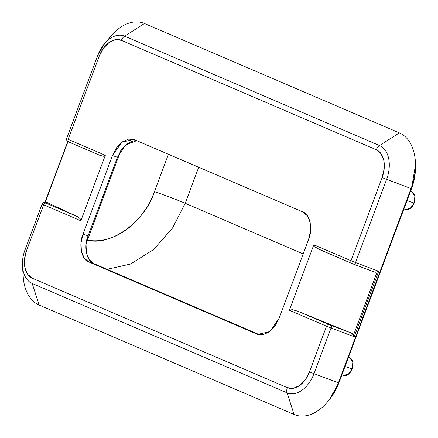 <?xml version="1.0" encoding="UTF-8"?>
<svg xmlns="http://www.w3.org/2000/svg" width="438" height="438" viewBox="0 0 438 438"><rect width="100%" height="100%" fill="white"/><g stroke="black" fill="none" stroke-linecap="round" stroke-linejoin="round"><path stroke-width="0.66" d="M379.511 151.904L380.2 152.205M86.105 243.971L120.718 150.727L86.105 243.933M107.091 269.31L130.486 264.048L153.557 249.578L172.572 227.979L185.23 203.298L303.195 253.925L185.23 203.298C179.049 200.577 162.126 194.187 154.455 191.685L168.444 154.264L154.455 191.685C162.126 194.187 179.049 200.577 185.23 203.298L172.588 227.952L153.59 249.545L130.513 264.037L107.091 269.31M87.31 240.079C93.595 241.267 100.083 240.982 106.768 239.225C113.453 237.473 119.897 234.357 126.1 229.89C132.298 225.422 137.844 219.892 142.733 213.306C147.622 206.72 151.526 199.514 154.455 191.685C145.306 221.321 110.42 246.802 87.31 240.079M198.71 167.25L185.23 203.298L198.71 167.25M405.566 209.468A9.329 6.083 -71.5 0 0 414.189 203.046L407.017 200.653L414.189 203.046L414.857 196.169L411.851 191.91L410.417 191.57M405.325 209.375L410.242 208.515L414.189 203.046A9.329 6.083 -71.5 0 0 411.61 191.817M97.729 55.38A6.997 0.285 20.5 0 0 97.696 55.391A6.997 0.285 -159.5 0 1 97.729 55.38A28.322 18.467 108.5 0 1 104.95 43.11A28.322 18.467 108.5 0 1 124.638 36.173A6.997 5.294 113.2 0 0 121.386 40.34L376.28 149.73L381.022 153.689L383.792 160.374L384.181 168.761L382.128 177.571L351.03 260.736L313.832 244.776L289.348 310.257L326.545 326.222L309.491 371.846L305.297 379.741L299.614 385.522L293.301 388.303L287.323 387.663L32.428 278.278L27.687 274.314L24.911 267.634L24.523 259.247L26.581 250.432L43.641 204.814L80.838 220.774L105.323 155.293L68.125 139.328L99.218 56.163L103.406 48.262L109.095 42.486L115.408 39.705L121.386 40.34L376.28 149.73A23.329 15.215 108.5 0 1 382.128 177.571L351.03 260.736L313.832 244.776L289.348 310.257L292.201 309.644L297.922 311.248L351.15 332.995L353.499 335.119L377.107 271.982L374.14 271.932M302.669 211.866L134.603 139.738L128.624 139.103L122.311 141.885L116.628 147.661L112.44 155.561L83.056 234.144L81.003 242.953L81.391 251.335L84.162 258.02L88.903 261.979L256.964 334.106L262.942 334.741L269.255 331.96L274.938 326.184L279.132 318.284L308.511 239.701L310.569 230.892L310.181 222.509L307.405 215.825L302.669 211.866C309.962 213.864 313.175 229.173 308.511 239.701L279.132 318.284L269.748 331.599L257.736 334.397L88.903 261.979C81.61 259.98 78.397 244.672 83.056 234.144L112.44 155.561L121.824 142.246L133.836 139.448L302.669 211.866M354.873 264.667L351.889 263.479A2.332 1.763 -66.8 0 1 351.78 263.435A2.332 1.763 113.2 0 0 351.889 263.479L374.003 271.878L375.656 272.244L378.689 271.253L354.205 336.74L331.051 328.013L313.991 373.636L338.421 382.839L411.052 188.57L386.628 179.361L355.536 262.526L378.689 271.253L355.536 262.526L386.628 179.361L411.052 188.57A46.647 30.419 -71.5 0 0 399.368 132.889L144.474 23.504A46.647 30.419 -71.5 0 0 112.04 34.936M136.76 140.664L133.656 140.784L127.343 143.565L121.66 149.342L117.472 157.242L88.087 235.825L86.034 244.634L86.423 253.016L89.193 259.701L93.935 263.66L259.827 334.856L93.935 263.66L88.903 261.979L93.935 263.66C86.642 261.661 83.428 246.353 88.087 235.825L83.056 234.144L88.087 235.825L117.472 157.242L112.44 155.561L117.472 157.242L125.651 144.907L136.776 140.669M258.557 334.637L256.964 334.106L258.557 334.637M23.258 277.32A46.647 30.419 -71.5 0 0 39.19 305.089L294.084 414.479A46.647 30.419 -71.5 0 0 338.421 382.839L411.052 188.57L411.578 188.46L415.465 165.022M107.94 40.159A46.647 30.419 108.5 0 1 144.474 23.504L399.368 132.889L379.532 145.558L124.638 36.173L144.474 23.504L124.638 36.173L379.532 145.558L399.368 132.889A46.647 30.419 108.5 0 1 415.438 163.232A46.647 30.419 108.5 0 1 411.052 188.57L411.578 188.46L338.941 382.73L338.421 382.839L313.991 373.636A28.322 18.467 108.5 0 1 287.082 392.842L32.188 283.452A28.322 18.467 108.5 0 1 22.513 266.594A28.322 18.467 -71.5 0 0 32.188 283.452L39.19 305.089L32.188 283.452L287.082 392.842L294.084 414.479L287.082 392.842A28.322 18.467 -71.5 0 0 313.991 373.636L331.051 328.013A6.997 0.285 -159.5 0 1 326.545 326.222A2.332 1.763 -66.8 0 1 329.042 324.602L351.15 332.995L297.922 311.248L329.042 324.602L297.922 311.248L292.201 309.644L289.348 310.257L326.545 326.222L309.491 371.846A6.997 0.285 20.5 0 0 313.991 373.636A6.997 0.285 -159.5 0 1 309.491 371.846A23.329 15.215 108.5 0 1 287.323 387.663A6.997 5.294 113.2 0 0 287.082 392.842A6.997 5.294 -66.8 0 1 287.323 387.663L32.428 278.278A6.997 5.294 113.2 0 0 32.188 283.452A6.997 5.294 -66.8 0 1 32.428 278.278A23.329 15.215 108.5 0 1 26.581 250.432A6.997 0.285 -159.5 0 1 25.059 249.665A6.997 0.285 -159.5 0 1 25.092 249.649A6.997 0.285 20.5 0 0 25.059 249.665A6.997 0.285 20.5 0 0 26.581 250.432L43.641 204.814L80.838 220.774L80.127 218.633L77.247 216.542L47.025 202.482L45.875 202.351M329.387 399.516L338.941 382.73L338.421 382.839A46.647 30.419 108.5 0 1 328.199 401.055A46.647 30.419 108.5 0 1 294.084 414.479L39.19 305.089A46.647 30.419 108.5 0 1 23.137 270.859M379.532 145.558A28.322 18.467 108.5 0 1 386.628 179.361A6.997 0.285 -159.5 0 1 382.128 177.571A6.997 0.285 20.5 0 0 386.628 179.361A28.322 18.467 -71.5 0 0 379.532 145.558A6.997 5.294 113.2 0 0 376.28 149.73A6.997 5.294 -66.8 0 1 379.532 145.558M104.95 43.11A28.322 18.467 -71.5 0 1 124.638 36.173A6.997 5.294 -66.8 0 0 121.386 40.34A23.329 15.215 108.5 0 0 99.218 56.163A6.997 0.285 -159.5 0 1 97.696 55.391A6.997 0.285 20.5 0 0 99.218 56.163L68.125 139.328A6.997 0.285 -159.5 0 1 66.598 138.556A6.997 0.285 -159.5 0 1 66.631 138.545A6.997 0.285 20.5 0 0 66.598 138.556A6.997 0.285 20.5 0 0 68.125 139.328A2.332 1.763 -66.8 0 0 68.87 142.027A2.332 1.763 -66.8 0 0 68.985 142.071L100.099 155.424L103.456 156.235L105.323 155.293L68.125 139.328A2.332 1.763 113.2 0 0 68.87 142.027A2.332 1.763 113.2 0 0 68.985 142.071L100.099 155.424L103.456 156.235L105.323 155.293L80.838 220.774L80.127 218.633L77.247 216.542L47.025 202.482L45.136 202.668L46.132 203.188L77.247 216.542L46.132 203.188A2.332 1.763 113.2 0 0 43.641 204.814A6.997 0.285 -159.5 0 1 42.119 204.042A6.997 0.285 -159.5 0 1 42.147 204.031A2.332 2.321 84.3 0 1 45.136 202.668L47.025 202.482L46.045 202.34M45.234 202.416L67.967 141.611L45.234 202.416M354.895 264.672L374.134 271.927L354.889 264.672L355.536 262.526A6.997 0.285 -159.5 0 1 351.03 260.736A2.332 1.763 113.2 0 0 351.78 263.435A2.332 1.763 -66.8 0 1 351.03 260.736A6.997 0.285 20.5 0 0 355.536 262.526L354.884 264.672L351.785 263.441L320.282 249.917L315.53 247.246L313.832 244.776L315.53 247.246L317.868 248.746L351.687 263.391M100.099 155.424L68.881 142.032C67.512 140.664 66.883 142.821 66.598 138.556L97.696 55.391L104.737 43.357L111.69 35.336M42.147 204.031A6.997 0.285 20.5 0 0 42.119 204.042A6.997 0.285 20.5 0 0 43.641 204.814A2.332 1.763 -66.8 0 1 46.132 203.188L45.136 202.668A2.332 2.321 -95.7 0 0 44.057 202.531M353.499 335.119L352.606 333.898L351.15 332.995L332.042 325.795L331.051 328.013L354.205 336.74L353.499 335.119L354.205 336.74L378.689 271.253L377.107 271.982L353.499 335.119M331.051 328.013L332.042 325.795L329.042 324.602A2.332 1.763 113.2 0 0 326.545 326.222A6.997 0.285 20.5 0 0 331.051 328.013M67.737 141.49L44.944 202.444M329.814 398.996A41.654 27.167 -71.5 0 0 338.941 382.73L411.578 188.46A41.654 27.167 -71.5 0 0 415.492 165.832M343.54 375.366A9.329 6.083 -71.5 0 0 352.163 368.944L344.996 366.546L352.163 368.944L352.831 362.067L349.825 357.808L348.391 357.468M343.299 375.273L348.215 374.413L352.163 368.944A9.329 6.083 -71.5 0 0 349.584 357.715M405.632 209.49L403.929 208.921M411.545 191.795L410.466 191.433M46.127 202.329L44.09 202.531C44.128 202.082 43.471 202.586 42.119 204.042L25.059 249.665C23 255.228 22.146 260.796 22.497 266.381L23.23 276.964M67.726 141.485L44.933 202.444M330.164 398.558L328.588 400.562M415.503 166.259L415.448 163.708M343.606 375.388L341.903 374.819M349.519 357.693L348.44 357.331"/></g></svg>
